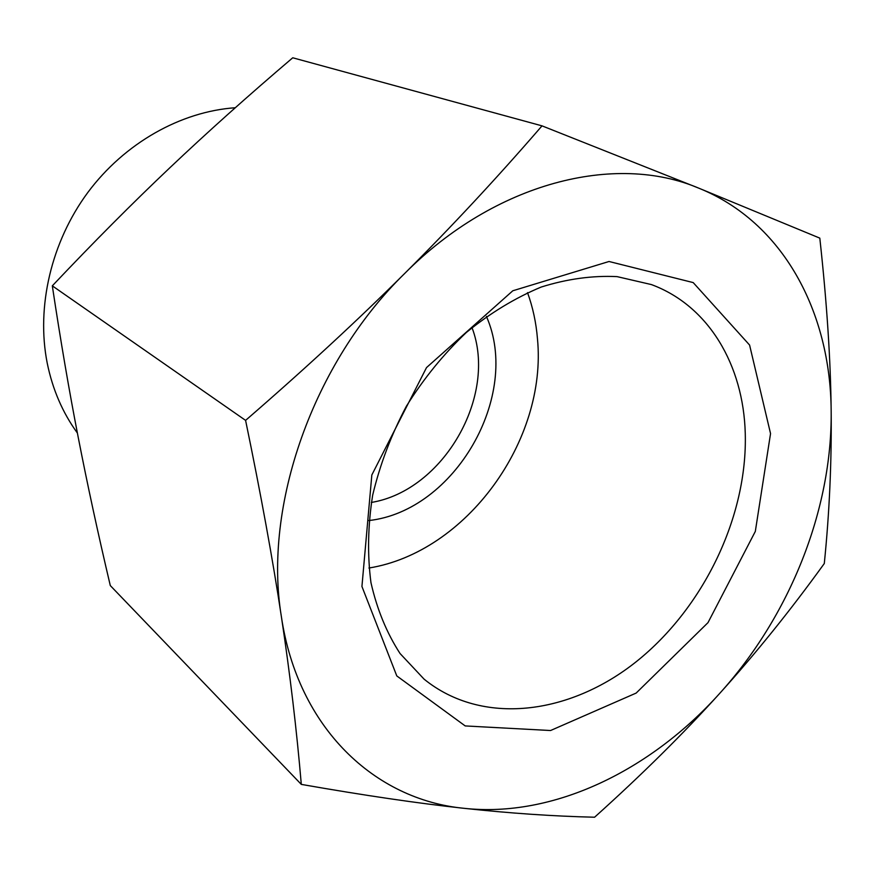 <?xml version="1.0" encoding="UTF-8"?>
<svg xmlns="http://www.w3.org/2000/svg" width="875" height="875" viewBox="0 0 875 875"><rect width="100%" height="100%" fill="white"/><g stroke="black" fill="none" stroke-linecap="round" stroke-linejoin="round"><path stroke-width="1.31" d="M824.294 563.522C790.661 610.138 755.77 653.461 719.611 693.503C789.523 616.328 832.377 509.928 831.162 410.922C831.709 462.131 829.423 512.991 824.294 563.522M594.595 817.217C553.438 816.255 509.873 813.28 463.925 808.303C553.109 818.103 650.147 770.842 719.611 693.503C683.55 733.469 641.878 774.703 594.595 817.217M301.306 784.394C296.669 729.837 290.03 673.914 281.378 616.623C297.927 728.514 375.08 799.75 463.925 808.303C418.327 803.37 364.12 795.408 301.306 784.394L110.294 585.572C97.967 533.345 87.292 483.995 78.258 437.533C69.245 391.311 60.594 340.747 52.314 285.841L245.591 420.383C305.036 368.878 358.083 319.9 404.72 273.438C312.911 363.027 263.003 506.133 281.378 616.623C272.792 559.639 260.859 494.222 245.591 420.383M404.72 273.438C451.478 226.877 497.241 177.68 542.019 125.858L698.742 188.147C615.508 152.72 495.567 182 404.72 273.438M698.742 188.147L819.809 238.131C826.864 302.356 830.648 359.953 831.162 410.922C830.572 312.233 783.366 222.261 698.742 188.147M542.019 125.858L292.742 57.783C248.052 95.802 207.091 132.464 169.838 167.77C132.65 202.967 93.483 242.32 52.314 285.841M486.434 316.433C521.358 395.566 454.869 511.033 368.9 520.548M371.328 502.447C443.33 490.656 497.952 395.806 472.008 327.622M745.259 433.333C747.655 516.305 703.828 607.545 636.661 661.369C569.625 715.017 482.059 726.162 424.113 679.175L400.039 653.505C386.684 632.877 376.994 609.262 370.967 582.663C367.292 554.75 367.861 525.58 372.673 495.152C379.958 464.592 391.191 434.952 406.383 406.23C423.598 378.678 443.592 354.08 466.375 332.445C490.273 313.009 515.211 297.872 541.198 287.044C567.241 278.895 592.528 275.428 617.061 276.62L651.35 284.561C708.827 305.769 743.433 365.302 745.259 433.333M770.547 433.595L749.591 345.056L693.208 282.592L609.022 261.494L512.805 290.773L426.508 367.598L371.831 474.983L361.933 586.48L396.791 675.927L465.205 725.933L550.55 730.527L636.158 693.077L707.995 622.639L755.322 531.409L770.547 433.595M368.911 568.028C466.342 552.3 547.378 440.519 537.469 338.844C536.156 322.689 532.842 307.278 527.516 292.611M77.394 433.048C62.639 412.759 52.577 389.43 47.206 363.059C36.137 306.961 51.144 242.145 87.806 192.5C124.655 142.986 180.786 111.541 235.298 107.734"/></g></svg>
